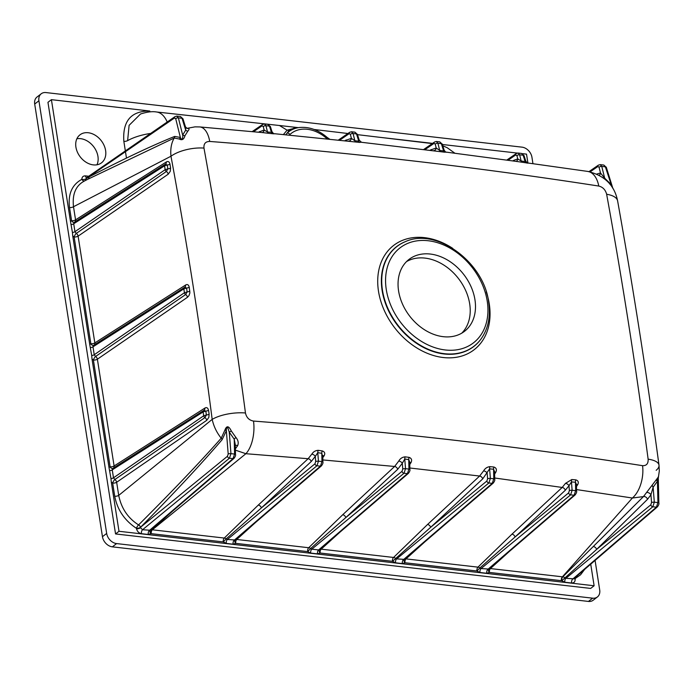 <?xml version="1.0" encoding="UTF-8"?>
<svg xmlns="http://www.w3.org/2000/svg" width="694" height="694" viewBox="0 0 694 694"><rect width="100%" height="100%" fill="white"/><g stroke="black" fill="none" stroke-linecap="round" stroke-linejoin="round"><path stroke-width="1.04" d="M532.949 163.697L531.951 157.312A10.089 7.582 52.3 0 0 522.027 147.154L45.96 92.571A10.089 7.582 52.3 0 0 41.232 93.768A10.089 7.582 52.3 0 0 38.916 100.777L106.668 533.434A10.089 7.582 52.3 0 0 116.592 543.584L592.659 598.176A10.089 7.582 52.3 0 0 597.387 596.979A10.089 7.582 52.3 0 0 599.703 589.961L595.079 560.422M597.387 596.979L593.17 600.232A10.089 7.582 -127.7 0 1 588.443 601.429L112.376 546.846A10.089 7.582 -127.7 0 1 102.452 536.688L34.7 104.039A10.089 7.582 -127.7 0 1 37.016 97.021L41.232 93.768M111.283 482.018L110.979 478.608A3.028 1.18 171.1 0 0 113.495 477.802L114.831 479.537A3.028 2.108 -124.5 0 1 116.653 482.269A3.028 1.18 -8.9 0 1 112.671 483.093L111.283 482.018L118.995 531.283L115.551 533.946L47.955 102.322L51.408 99.658L70.484 221.473L71.586 220.692A3.028 1.18 171.1 0 0 75.559 219.868L166.282 161.997A3.028 2.143 -122.5 0 1 165.554 164.122M118.995 531.283L594.116 585.762L590.663 588.425L115.551 533.946M110.979 478.608L109.019 467.591L110.12 466.802A3.028 1.952 -112 0 0 112.836 468.389M92.007 358.963L91.703 355.554A3.028 1.18 171.1 0 0 94.228 354.738L184.422 292.738L187.146 291.914L186.539 288.045A3.028 1.18 171.1 0 0 189.254 287.212L189.878 292.937L188.968 295.635L187.467 297.284L97.386 359.206A3.028 1.18 -8.9 0 1 93.404 360.03L92.007 358.963L109.019 467.591M91.703 355.554L89.752 344.536L90.853 343.747A3.028 1.952 -112 0 0 93.569 345.334M72.74 235.899L72.436 232.49A3.028 1.18 171.1 0 0 74.961 231.683L76.288 233.418L166.369 171.496A3.028 2.108 -124.5 0 1 168.191 174.22L78.11 236.151A3.028 1.18 -8.9 0 1 74.137 236.975L72.74 235.899L89.752 344.536M72.436 232.49L70.484 221.473M126.473 158.085A99165.105 74499.104 -127.7 0 1 123.844 141.333C122.482 120.982 131.123 110.884 149.791 111.04L51.408 99.658M207.359 117.538L212.945 118.18M527.908 162.986L526.52 154.137L522.356 153.66M517.342 153.088L442.382 144.491M432.57 143.363L379.167 137.238M594.116 585.762L590.733 564.161M172.563 511.148L151.943 529.756A3.028 1.596 -82.7 0 0 150.893 533.608L148.247 534.467L141.446 533.686C138.904 533.139 137.256 531.5 136.518 528.767L136.423 528.299A3.028 0.902 121.6 0 1 138.592 524.916C172.719 490.858 200.254 461.952 221.213 438.2L224.925 430.054C226.634 425.431 228.76 425.752 231.319 431L235.934 437.498C238.198 440.196 238.762 442.902 237.652 445.635L235.37 448.879M235.275 444.594L234.225 439.198L229.254 432.128L227.797 427.782C226.721 427.296 226.235 428.267 226.357 430.679L222.132 439.658C200.922 464.355 173.708 493.564 140.518 527.293A3.028 2.091 44.6 0 0 138.592 524.916C127.965 518.175 121.337 508.338 118.709 495.403L212.182 419.393A26.242 9.534 -7.4 0 1 245.459 412.991C246.491 417.588 249.172 420.278 253.51 421.067C390.974 431.668 516.822 446.103 642.566 465.674A26.242 15.06 98.7 0 1 632.381 498.023L576.558 489.574M136.518 528.767A3.028 1.119 169.4 0 0 140.604 527.752L142.539 529.756L150.329 530.251L234.017 458.352A2.021 1.501 -130.7 0 1 233.019 458.63L234.581 454.058L234.225 439.198A3.028 0.685 137.6 0 1 235.934 437.498M222.132 439.658A3.028 1.995 40.6 0 0 221.213 438.2C216.702 432.562 213.691 426.298 212.182 419.393C200.679 330.188 186.946 242.466 170.976 156.228C170.264 148.984 171.357 142.921 174.229 138.037L87.791 179.26M141.446 533.686A3.028 1.614 96.5 0 1 142.539 529.756L229.445 458.222A2.021 1.475 -129.5 0 1 227.45 456.27L228.187 453.98L226.357 430.679A3.028 0.694 13.8 0 0 224.925 430.054M148.247 534.467A3.028 1.614 96.5 0 1 149.34 530.528L233.019 458.63L229.445 458.222L230.946 453.642A2.021 0.477 175.5 0 0 228.187 453.98M234.017 458.352C235.327 456.583 235.83 455.299 235.509 454.492A2.021 0.547 178.6 0 0 234.581 454.058L230.946 453.642L229.254 432.128L231.319 431M150.624 529.999A3.028 2.082 48.9 0 1 151.943 529.756L152.316 529.8A3.028 1.614 -83.5 0 0 151.301 533.66L150.893 533.608A3.028 1.987 44.6 0 1 150.32 530.268M235.292 445.591A3.028 1.648 -149.3 0 1 237.652 445.635M255.583 522.452L236.749 539.481A3.028 1.614 -83.5 0 0 235.734 543.341L233.089 544.191L226.287 543.411L223.277 541.91A3.028 1.614 96.5 0 1 224.283 538.058L258.289 505.076A3.028 2.151 -132.9 0 1 261.36 507.921L226.183 538.882L227.38 539.481L235.179 539.984L321.417 465.882A2.021 1.501 -130.7 0 1 320.428 466.16L321.981 461.579L321.79 453.286A3.028 1.588 98.5 0 1 322.259 450.918C324.705 451.777 325.339 453.373 324.159 455.698L322.805 457.606M253.51 421.067A26.242 12.856 94.5 0 1 245.893 453.711L152.316 529.8L224.283 538.058A3.028 2.238 -136 0 1 226.183 538.882L223.277 541.91L151.301 533.66M322.528 456.227L321.79 453.286A3280.338 2648.781 -113.9 0 1 317.774 452.688L315.284 456.435A3.028 1.683 31.3 0 0 311.849 454.128M258.289 505.076L308.127 458.717L311.832 454.119C313.324 451.751 315.466 450.484 318.242 450.337L322.259 450.918M315.692 461.519L315.284 456.435L311.207 461.562L261.36 507.921L314.955 463.809L315.692 461.519A2.021 0.477 175.5 0 1 318.451 461.18L317.774 452.688A3.028 1.588 98.6 0 1 318.242 450.337M226.287 543.411A3.028 1.614 96.5 0 1 227.38 539.481L316.95 465.761A2.021 1.475 -129.5 0 1 314.955 463.809M233.089 544.191A3.028 1.614 96.5 0 1 234.182 540.262L320.428 466.16L316.95 465.761L318.451 461.18L321.981 461.579A2.021 0.547 178.7 0 1 322.91 462.013C323.231 462.829 322.736 464.113 321.417 465.882M322.771 455.967A3.028 1.735 -147.4 0 1 324.159 455.698M319.882 549.414A3.028 2.082 -131 0 1 321.166 549.162A3.028 1.614 -83.5 0 0 320.151 553.023L317.505 553.873L310.704 553.092L307.694 551.591L235.734 543.341A3.028 1.987 44.7 0 1 235.162 539.993M342.706 514.748L394.617 466.472A3.028 2.151 -132.9 0 1 397.688 469.318L345.777 517.603A3.028 2.151 -132.9 0 0 342.706 514.748L308.709 547.731A3.028 2.238 -136 0 1 310.6 548.555L307.694 551.591A3.028 1.614 96.5 0 1 308.709 547.731L236.749 539.481A3.028 2.082 49 0 0 235.466 539.732M409.712 462.057L408.74 459.584A2874.357 2320.962 -113.9 0 1 404.767 459.055L402.312 463.262A3.028 1.596 29.3 0 0 398.781 461.042C400.221 458.517 402.338 457.112 405.14 456.852L409.113 457.372C411.568 458.309 412.201 460.027 411.03 462.542L409.772 464.512M322.866 459.949L394.617 466.472L398.781 461.042M310.704 553.092A3.028 1.614 96.5 0 1 311.806 549.162L310.6 548.555L326.362 534.545L345.777 517.603L402.026 471.304L402.763 469.014A2.021 0.477 175.5 0 1 405.522 468.667L404.767 459.055A3.028 1.596 97.7 0 1 405.14 456.852M317.505 553.873A3.028 1.614 96.5 0 1 318.598 549.943L319.596 549.665L408.393 473.36C409.712 471.59 410.215 470.306 409.894 469.5A2.021 0.547 178.7 0 0 408.957 469.066L408.74 459.584A3.028 1.605 97.6 0 1 409.113 457.372M409.729 462.742A3.028 1.614 -149.9 0 1 411.03 462.542M339.999 532.125L321.166 549.162L393.55 557.464L427.547 524.482L479.623 476.041L483.614 470.862C485.063 468.372 487.171 466.967 489.929 466.637L493.885 467.027C496.34 467.903 496.982 469.612 495.811 472.172A3.028 1.588 29.6 0 0 494.57 472.362M494.553 471.625L493.581 469.239A2874.357 2320.962 -113.9 0 1 489.617 468.858L482.703 478.895L430.627 527.327L392.535 561.325L320.151 553.023A3.028 1.987 44.7 0 1 319.578 549.674M402.347 563.597L395.545 562.817A3.028 1.614 96.5 0 1 396.647 558.887L404.437 559.39A3.028 1.987 44.7 0 0 404.992 562.747L402.347 563.597A3.028 1.614 96.5 0 1 403.44 559.668L492.246 483.371L493.798 478.791L493.581 469.239A3.028 1.631 95.4 0 1 493.894 467.027M395.545 562.817L392.535 561.325A3.028 1.614 96.5 0 1 393.55 557.464A3.028 2.238 44 0 1 395.441 558.288L396.647 558.887L488.871 482.981A2.021 1.475 -129.5 0 1 486.867 481.029L487.604 478.739L487.162 473.117A3.028 1.622 29.9 0 0 483.614 470.862M486.867 481.029L430.627 527.327A3.028 2.151 47.1 0 0 427.547 524.482M424.841 541.858L406.007 558.896A3.028 2.082 49 0 0 404.723 559.138M486.763 573.279L479.97 572.498L476.952 570.997A3.028 1.614 96.5 0 1 477.966 567.145L406.007 558.896A3.028 1.614 -83.5 0 0 404.992 562.747L476.952 570.997L479.858 567.97L481.063 568.568L488.854 569.071A3.028 1.987 44.7 0 0 489.417 572.429L486.763 573.279A3.028 1.614 96.5 0 1 487.865 569.349L574.103 495.247L575.664 490.667L575.465 482.235A3.028 1.64 94.4 0 1 575.803 479.866C578.241 480.621 578.883 482.2 577.729 484.612L576.48 486.511M487.604 478.739A2.021 0.477 175.5 0 1 490.372 478.4L489.617 468.858A3.028 1.622 95.5 0 1 489.929 466.637M495.811 472.172L494.614 474.123M574.753 577.894A3.028 1.969 -115.7 0 0 575.092 578.596L575.153 579.056C575.248 581.719 574.068 583.038 571.604 583.003L564.812 582.231L561.793 580.722A3.028 1.631 95.8 0 1 562.773 576.861A3.028 2.238 -136.1 0 1 564.699 577.694L565.905 578.293L573.643 578.839M658.025 480.17C658.493 475.008 658.042 476.847 657.435 481.22L653.132 487.231L650.937 494.761L647.511 499.307L596.606 549.431L561.793 580.722L489.417 572.429A3.028 1.614 -83.5 0 1 490.424 568.568L562.773 576.861L643.442 496.6L658.25 477.151M652.325 485.245A3.028 1.709 45.7 0 0 653.132 487.231L654.312 502.178L652.811 506.767A2.021 1.475 -129.5 0 1 650.816 504.816L596.606 549.431A3.028 2.134 46.3 0 0 593.179 546.586M573.686 578.805L657.374 506.898C658.693 505.128 659.196 503.835 658.866 503.029A2.021 0.547 178.6 0 0 657.938 502.595L654.312 502.178A2.021 0.477 175.5 0 0 651.553 502.525L650.937 494.761A3.028 1.648 30.6 0 0 646.522 492.514M564.812 582.231A3.028 1.614 96.5 0 1 565.905 578.293L652.811 506.767L656.385 507.175L657.938 502.595L657.435 481.22A3.028 1.475 26 0 1 656.29 479.728M571.604 583.003A3.028 1.614 96.5 0 1 572.706 579.074L656.385 507.175A2.021 1.501 -130.7 0 0 657.374 506.898M575.153 579.056A3.028 1.232 -7.1 0 1 573.938 578.588M658.25 476.882L658.866 503.029M576.167 485.149L576.428 484.317L575.465 482.235A3280.338 2648.781 -113.9 0 1 571.466 481.922L568.985 485.748A3.028 1.735 32.6 0 0 565.497 483.362L571.821 479.528L575.803 479.866M511.964 534.163A3.028 2.151 -132.9 0 1 515.043 537.009L479.858 567.97A3.028 2.238 -136 0 0 477.966 567.145L511.964 534.163L562.183 487.448L565.497 483.362M576.445 484.854A3.028 1.674 -148.6 0 1 577.729 484.612M479.97 572.498A3.028 1.614 96.5 0 1 481.063 568.568L570.624 494.848A2.021 1.475 -129.5 0 1 568.629 492.896L569.366 490.606L568.985 485.748L565.263 490.302L515.043 537.009L568.629 492.896M489.14 568.82A3.028 2.082 -131 0 1 490.424 568.568L509.257 551.539M405.522 468.667L404.021 473.256L311.806 549.162L318.598 549.943L407.404 473.638L408.957 469.066L405.522 468.667M576.428 484.317L576.593 491.109A2.021 0.547 178.7 0 0 575.664 490.667L572.125 490.268A2.021 0.477 175.5 0 0 569.366 490.606M571.821 479.528A3.028 1.64 94.5 0 0 571.466 481.922L572.125 490.268L570.624 494.848L574.103 495.247A2.021 1.501 -130.7 0 0 575.092 494.969L488.854 569.071M494.553 471.59L494.735 479.224A2.021 0.547 178.7 0 0 493.798 478.791L490.372 478.4L488.871 482.981L492.246 483.371A2.021 1.501 -130.7 0 0 493.234 483.093L404.437 559.39M105.609 150.52A17.662 13.264 -127.7 0 1 101.558 162.795A17.662 13.264 -127.7 0 1 80.261 156.922A17.662 13.264 -127.7 0 1 79.975 134.836A17.662 13.264 -127.7 0 1 95.243 135.252A17.662 13.264 -127.7 0 1 105.609 150.52M96.978 164.79A17.662 13.264 52.3 0 0 97.949 156.436A17.662 13.264 52.3 0 0 76.887 138.757M406.511 261.612A45.414 34.119 -127.7 0 1 458.5 278.58A45.414 34.119 -127.7 0 1 461.753 333.172M398.59 290.977A45.414 34.119 -127.7 0 1 409.018 259.409A45.414 34.119 -127.7 0 1 463.774 274.512A45.414 34.119 -127.7 0 1 464.52 331.307A45.414 34.119 -127.7 0 1 425.249 330.223A45.414 34.119 -127.7 0 1 398.59 290.977M584.66 569.375L580.574 574.788L575.092 578.596A3.028 1.232 -7.1 0 1 574.216 578.345M647.511 499.307A3.028 2.091 44.6 0 0 643.442 496.6L632.381 498.023L562.4 576.827A3.028 1.614 -83.5 0 0 561.385 580.678M176.744 116.098L178.393 117.867A2.021 1.067 -13.9 0 0 175.712 118.717L180.362 137.447C181.785 141.342 183.216 137.585 182.661 135.052L185.706 130.134A3.028 2.238 -135.6 0 0 187.848 131.105L185.003 135.642C183.945 139.433 182.036 140.561 179.295 139.026L174.229 138.037A3.028 2.446 -111.9 0 0 174.68 136.423L180.362 137.447A3.028 2.446 -49.4 0 1 179.295 139.026M185.48 126.907L182.964 118.804A2.021 1.006 -17.3 0 0 182.028 118.284L185.706 130.134L185.48 126.907L187.259 128.485A3.028 2.55 87 0 0 187.866 128.355C189.419 128.459 189.419 129.379 187.848 131.105M262.159 132.563A3.028 2.55 85.4 0 0 264.119 130.004L263.269 126.577A2.021 1.067 -13.9 0 1 265.949 125.727L267.511 132.007A3.028 1.666 -85.2 0 0 268.552 133.309L263.217 132.667M264.449 123.957L265.949 125.727L269.48 126.135L267.945 124.365L264.449 123.957L262.601 124.443L252.156 131.643M93.577 345.326L92.987 346.818L94.228 354.738L95.555 356.482A3.028 0.989 -60.8 0 0 93.404 360.03L110.12 466.802A3.028 1.18 171.1 0 0 114.102 465.978A3.028 2.143 -122.5 0 1 113.634 467.886M187.033 128.442L187.866 128.355M642.566 465.674C646.496 465.83 648.352 463.661 648.127 459.168A26.242 9.447 -7.8 0 1 659.005 465.162L659.005 465.162A26.242 9.447 -7.8 0 1 656.177 470.306M648.127 459.168C636.277 369.347 622.449 281.044 606.643 194.268A26.242 10.974 -10.1 0 1 617.625 200.948L617.625 200.948C633.11 287.481 646.903 375.549 659.005 465.162L659.3 471.044L658.276 478.14M436.266 141.498L434.574 141.984L423.878 149.357M433.759 150.615A3.028 2.559 88.6 0 0 436.196 147.995L439.692 150.425A2925.279 1966.458 -138.6 0 1 443.613 150.936L441.349 143.658L439.814 141.888L436.422 141.498L437.914 143.268L439.692 150.425A3.028 1.588 -82.6 0 0 440.569 151.691L361.522 142.296L359.249 140.266L358.746 141.151A3.028 1.64 -84.3 0 0 359.674 142.417L274.564 133.716C274.026 134.063 273.158 133.352 271.953 131.6L270.417 126.655L267.919 124.365M87.886 179.208A3.028 2.394 62.5 0 0 88.953 176.97C123.202 159.186 151.778 145.671 174.68 136.423M516.11 161.372A3.028 2.542 82.5 0 0 517.75 158.9L521.159 160.982A3335.867 2242.461 -138.6 0 1 525.124 161.546A3.028 1.562 -81.8 0 0 526.052 162.838L517.915 161.624M527.275 163.09L526.052 162.838M517.976 153.044L521.619 153.443L523.155 155.222L525.124 161.546L525.714 160.939L524.091 155.742L521.593 153.452M518.123 153.044L519.624 154.814L521.159 160.982A3.028 1.562 -81.8 0 0 522.096 162.275M273.653 133.821L268.552 133.309M599.165 175.27A3.028 2.55 86.9 0 0 600.501 172.98L604.682 178.176L604.327 178.714M596.606 174.099L600.501 172.98L599.078 167.263A2.021 1.067 -13.9 0 1 601.759 166.413L604.682 178.176L610.772 184.144A3.028 0.503 -39.8 0 1 610.052 184.439M600.258 164.643L601.759 166.413L605.385 166.829L603.849 165.059L600.258 164.643L598.41 165.129L588.989 171.626M184.778 287.212L186.539 288.045L183.823 288.877L184.422 292.738A2.021 1.405 55.5 0 0 185.636 294.551L95.555 356.482A3.028 2.108 -124.5 0 1 97.386 359.206L114.102 465.978L204.825 408.115C206.63 407.048 207.862 407.768 208.53 410.275A3.028 1.18 171.1 0 1 205.806 411.1L203.784 410.406A2.021 1.431 57.5 0 0 203.602 410.501A2.021 1.431 57.5 0 0 203.09 411.932L203.698 415.793A2.021 1.405 55.5 0 0 204.912 417.615L206.413 414.969L205.806 411.1L203.09 411.932L112.255 469.873L113.495 477.802L203.698 415.793L206.413 414.969A3.028 1.18 171.1 0 0 209.128 414.144L208.825 417.415L206.734 420.338L116.653 482.269L118.709 495.403A3.028 1.18 171.1 0 1 114.727 496.227L112.671 483.093A3.028 0.989 -60.8 0 1 114.831 479.537L204.912 417.615A3.028 2.108 -124.5 0 1 206.734 420.338M285.746 134.766L287.09 133.101A3.028 1.995 47.2 0 1 289.979 134.463L289.294 135.096M299.695 127.479L294.126 128.104L289.129 130.403L287.09 133.109A37.06 27.838 -127.7 0 1 299.695 127.479C309.446 126.655 318.693 130.056 327.421 137.672A3.028 0.477 131.9 0 1 326.987 138.705A34.214 25.704 52.3 0 0 289.979 134.463M311.207 461.562A3.028 2.151 47.1 0 0 308.127 458.717L245.893 453.711L235.405 450.146M182.964 118.804L180.466 116.514L182.028 118.284L178.393 117.867L182.661 135.052A3.028 2.169 -160.3 0 0 185.003 135.642M513.603 161.025A3.028 2.351 59.3 0 0 513.629 160.401L517.75 158.9L516.943 155.664A2.021 1.067 -13.9 0 1 519.624 154.814L523.155 155.222A2.021 1.006 -17.3 0 1 524.091 155.734M84.763 180.839C75.872 185.359 72.115 193.982 73.503 206.725L170.976 156.228A26.242 10.887 -10.4 0 1 203.975 148.091C219.764 234.884 233.592 323.178 245.459 412.991M263.217 132.658L199.785 126.933A26.242 12.752 95.1 0 1 199.794 126.933A26.242 12.752 95.1 0 1 209.727 141.446C205.511 141.507 203.602 143.719 203.975 148.091M71.196 224.57A3.028 1.18 171.1 0 0 73.72 223.754L74.31 222.271A3.028 1.952 -112 0 1 71.586 220.692L69.521 207.549C67.899 194.094 72.002 184.691 81.84 179.347A3.028 1.397 178.5 0 0 85.969 178.826L174.506 117.98A2.021 1.527 -124.6 0 1 175.035 116.592M166.282 161.997C168.095 160.93 169.327 161.65 169.987 164.157A3.028 1.18 171.1 0 1 167.263 164.981L164.547 165.823L73.72 223.754L74.961 231.683L165.155 169.683A2.021 1.405 55.5 0 0 166.369 171.496L167.87 168.85L167.263 164.981L165.241 164.287A2.021 1.431 57.5 0 0 165.068 164.383M84.989 180.709A3.028 2.412 62.4 0 0 85.969 178.826L86.516 177.629M258.42 132.216L264.119 130.004L267.511 132.007A3335.867 2242.461 -138.6 0 1 271.406 132.337L271.953 131.6M167.202 121.997A32.844 17.281 -83.7 0 0 156.462 111.977C152.29 111.24 146.972 111.925 140.509 114.016L129.101 125.345L127.627 140.63A3.028 1.18 171.1 0 1 123.844 141.333M283.421 134.541L287.099 130.177L295.757 127.922M430.202 150.13L436.196 147.995L435.233 144.118A2.021 1.067 -13.9 0 1 437.914 143.268L441.349 143.658A2.021 1.006 -17.3 0 1 442.286 144.178L439.788 141.897M84.616 180.908A3.028 1.969 64.4 0 1 81.84 179.347C81.953 176.97 83.15 175.816 85.414 175.877A3.028 1.614 -83.5 0 0 86.507 177.638M348.865 140.995A3.028 2.559 90 0 0 351.381 138.366L354.868 140.761A2925.279 1966.458 -138.6 0 1 358.746 141.151L356.508 133.933A2.021 1.006 -17.3 0 1 357.445 134.445L354.946 132.164M611.961 186.938L605.385 166.829A2.021 1.006 -17.3 0 1 606.322 167.341L603.832 165.059M587.514 171.383A26.242 15.164 98.1 0 1 587.644 171.401A26.242 15.164 98.1 0 1 587.662 171.409A26.242 15.164 98.1 0 1 598.775 186.053C472.892 166.517 347.026 152.09 209.727 141.446M606.643 194.268C605.463 189.8 602.834 187.059 598.775 186.053M345.065 140.578L351.381 138.366L350.392 134.393A2.021 1.067 -13.9 0 1 353.073 133.534L354.868 140.761A3.028 1.64 -84.4 0 0 355.796 142.027M351.424 131.765L353.073 133.534L356.508 133.933L354.972 132.164L351.572 131.773L349.724 132.259L338.62 139.919M109.739 470.679A3.028 1.18 171.1 0 0 112.255 469.873L112.853 468.389M94.367 344.831A3.028 2.143 -122.5 0 0 94.835 342.923L78.11 236.151A3.028 2.108 -124.5 0 0 76.288 233.418A3.028 0.989 -60.8 0 0 74.137 236.975L90.853 343.747A3.028 1.18 171.1 0 0 94.835 342.923L185.55 285.061A3.028 2.143 -122.5 0 1 184.83 287.186M84.208 181.117L90.125 178.054M187.467 297.284A3.028 2.108 -124.5 0 0 185.636 294.551L187.146 291.914A3.028 1.18 171.1 0 0 189.861 291.081M445.583 152.099L444.472 152.194A3.028 1.588 -82.5 0 1 443.613 150.936L444.134 150.13L442.286 144.178M272.464 133.647A3.028 1.657 -85.1 0 1 271.406 132.337L269.48 126.135A2.021 1.006 -17.3 0 1 270.417 126.646M227.45 456.27L140.518 527.293A3.028 1.119 169.4 0 1 136.423 528.299C124.556 520.457 117.329 509.769 114.727 496.227M444.472 152.194L440.569 151.691M360.767 142.279L359.674 142.417M518.149 161.65L446.311 152.133C446.138 152.576 445.418 151.908 444.134 150.13L444.134 150.13M74.327 222.254L165.059 164.383A2.021 1.431 57.5 0 0 164.547 165.823L165.155 169.683L167.87 168.85A3.028 1.18 171.1 0 0 170.594 168.026L170.282 171.297L168.191 174.22M327.108 137.395L329.442 139M383.643 137.776L428.172 142.955A3.028 1.614 -83.4 0 0 428.198 143.094M90.463 347.625A3.028 1.18 171.1 0 0 92.987 346.818L183.823 288.877A2.021 1.431 57.5 0 1 184.335 287.437A2.021 1.431 57.5 0 1 184.509 287.351M102.452 536.688L106.668 533.434M38.916 100.777L34.7 104.039M588.443 601.429L592.659 598.176M116.592 543.584L112.376 546.846M402.763 469.014L402.312 463.262L397.688 469.318M482.703 478.895A3.028 2.151 47.1 0 0 479.623 476.041L409.85 468.008M494.701 478.001L562.183 487.448A3.028 2.151 -132.9 0 1 565.263 490.302M408.393 473.36A2.021 1.501 -130.7 0 1 407.404 473.638L404.021 473.256A2.021 1.475 -129.5 0 1 402.026 471.304M650.816 504.816L651.553 502.525M263.269 126.577L262.054 125.84A2.021 1.527 -124.6 0 1 262.592 124.452M346.106 140.682A3.028 2.351 59.3 0 0 346.141 139.936M599.078 167.263L597.864 166.525L590.134 171.852M597.864 166.525A2.021 1.527 -124.6 0 1 598.401 165.137M262.054 125.84L253.457 131.765M431.13 150.242A3.028 2.351 59.3 0 0 431.156 149.557M350.392 134.393L349.186 133.647L339.904 140.049M169.987 164.157L170.594 168.026M435.233 144.118L434.028 143.38L425.127 149.514M349.186 133.647A2.021 1.527 -124.6 0 1 349.715 132.268M434.028 143.38A2.021 1.527 -124.6 0 1 434.557 141.992M69.521 207.549A3.028 1.18 171.1 0 0 73.503 206.725L75.559 219.868A3.028 2.143 -122.5 0 1 75.091 221.768M516.943 155.664L515.737 154.927A2.021 1.527 -124.6 0 1 516.267 153.539M208.53 410.275L209.128 414.144M149.791 111.04A3.028 1.614 -83.6 0 0 150.017 111.873M156.462 111.977L279.474 125.51L287.099 130.177L289.129 130.403M85.414 175.877L88.537 176.241M185.55 285.061C187.363 283.985 188.595 284.705 189.254 287.212M204.825 408.115A3.028 2.143 -122.5 0 1 204.097 410.241M515.737 154.927L507.991 160.262M512.762 160.913L513.629 160.401M175.712 118.717L174.506 117.98M487.231 301.144A60.031 45.101 52.3 0 0 404.125 245.156A60.031 45.101 52.3 0 0 418.942 339.774A60.031 45.101 52.3 0 0 487.231 301.144M405.105 241.764A63.102 47.409 52.3 0 0 404.94 241.824L404.94 241.824A63.102 47.409 52.3 0 0 397.662 325.547A63.102 47.409 52.3 0 0 480.5 339.696L480.5 339.696A63.102 47.409 52.3 0 0 480.604 339.557M486.26 291.801A65.878 49.491 -127.7 0 1 489.261 303.937A65.878 49.491 -127.7 0 1 457.858 357.02A65.878 49.491 -127.7 0 1 391.433 323.291A65.878 49.491 -127.7 0 1 387.512 251.393A65.878 49.491 -127.7 0 1 452.74 248.374M480.708 339.427L480.708 339.427A63.015 47.339 -127.7 0 1 397.992 325.295A63.015 47.339 -127.7 0 1 405.261 241.694L405.261 241.694C436.292 227.146 483.857 262.132 488.645 301.899C490.823 316.638 488.177 329.147 480.708 339.427M314.434 129.587L317.722 131.045M259.513 132.32A3.028 2.351 59.3 0 0 259.556 131.548M150.598 133.448A32.844 12.804 171.1 0 0 127.627 140.63M428.172 142.955L431.113 143.45M322.762 455.524L322.91 462.022M409.712 462.022L409.894 469.5M235.509 454.492L235.266 444.533M576.593 491.109C576.914 491.916 576.41 493.2 575.092 494.969M494.735 479.224C495.056 480.031 494.553 481.324 493.234 483.093M617.625 200.948C614.537 185.263 604.552 175.417 587.662 171.409L528.177 163.038C527.796 163.463 526.972 162.76 525.714 160.939M199.794 126.933L194.988 126.863L186.851 128.39M518.123 153.053L516.284 153.53L506.759 160.097M359.258 140.275L357.445 134.454M93.603 345.317L184.873 287.169M112.87 468.372L204.14 410.223M612.897 188.49L606.33 167.349M180.492 116.514L176.901 116.098L175.053 116.583L86.646 177.664M165.597 164.105L165.059 164.383M298.325 127.635L279.491 125.51M314.182 129.492L347.911 133.508M357.505 134.653L432.249 143.58M327.438 137.69L328.826 138.93M454.874 153.218L447.214 147.735L442.781 145.757"/></g></svg>
